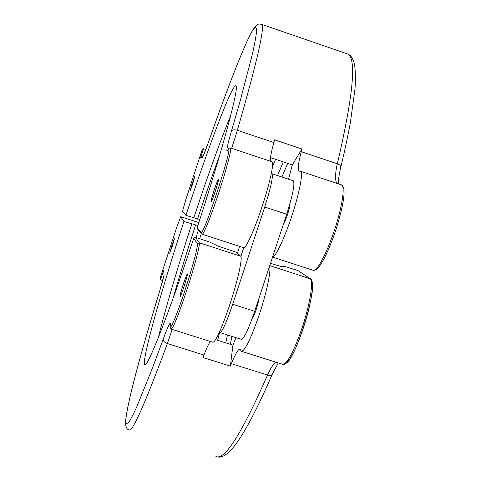 <?xml version="1.0" encoding="UTF-8"?>
<svg xmlns="http://www.w3.org/2000/svg" width="481" height="481" viewBox="0 0 481 481"><rect width="100%" height="100%" fill="white"/><g stroke="black" fill="none" stroke-linecap="round" stroke-linejoin="round"><path stroke-width="0.72" d="M184.049 286.556C186.412 279.172 187.524 274.946 187.38 273.881C186.82 274.236 185.468 277.627 183.321 284.067C180.97 291.384 179.858 295.611 179.99 296.729C180.531 296.422 181.884 293.031 184.049 286.556M171.332 329.148L212.885 342.274C215.831 341.648 221.488 329.058 229.852 304.503C237.806 280.519 242.881 257.395 240.68 256.205L236.538 252.309L218.17 246.146L209.74 242.123L195.484 237.301L199.218 242.773C200.517 243.669 194.552 266.594 186.61 290.686C178.337 315.368 173.208 328.18 171.218 329.112L170.015 327.495L170.07 326.773C170.28 330.73 177.435 313.39 185.065 290.037C192.731 266.787 198.527 244.637 197.312 243.741L199.218 242.773L240.68 256.205M172.27 246.308L174.543 238.311L171.957 245.238L169.685 253.228L172.27 246.308M251.9 319.27C253.018 317.941 254.437 314.724 256.163 309.62C257.684 304.924 258.586 301.232 258.88 298.545M172.18 329.419L167.382 343.542L203.938 355.038L202.976 357.509L230.381 366.125L231.373 363.672C235.443 353.709 238.323 348.887 240.001 349.206L241.45 351.298C245.045 350.877 251.058 338.438 259.487 313.973C266.811 291.949 271.344 269.979 269.564 266.143M270.496 263.317L281.138 266.558L284.68 266.426L297.998 270.556L310.522 278.932M231.373 363.672L267.532 375.042C270.057 369.059 272.829 364.766 275.841 362.163M197.871 225.529L183.904 221.488L180.718 216.703L176.659 227.573L160.287 277.555L160.504 279.828L162.716 280.531M164.039 274.272L163.54 270.55L164.039 274.272C164.171 275.391 162.662 281.175 159.506 291.624C141.793 349.531 127.778 401.07 125.836 418.903C125.577 423.118 126.202 424.741 127.699 423.785C129.738 421.194 132.732 415.62 136.682 407.058L152.808 367.183L163.173 339.213C167.773 326.743 170.268 321.567 170.647 323.689L170.07 326.773M160.504 279.828L163.54 270.55M183.904 221.488C161.369 290.29 141.282 361.592 144.763 364.634C146.819 369.33 168.687 314.249 193.723 238.191L195.484 237.301M198.827 222.595L180.706 216.69L198.821 222.601M311.159 280.682C319.198 284.115 293.855 365.031 285.185 363.408M203.938 355.038C206.559 348.28 208.676 343.753 210.281 341.45M215.644 339.664L232.924 345.124L235.937 337.644M232.924 345.124L230.381 366.125M290.043 203.247C290.145 205.219 289.303 208.982 287.524 214.538C285.954 219.216 284.542 222.547 283.291 224.531M270.502 157.618L292.328 164.893L301.96 149.008L301.256 151.707C298.256 163.372 297.505 169.847 299.008 171.128L300.493 171.248C303.469 171.855 299.549 192.755 291.841 215.909C284.578 238.101 275.685 256.806 272.589 256.986M192.713 183.898L189.965 191.27L192.111 183.718L194.859 176.347L192.713 183.898M215.452 190.831C213.107 197.841 211.622 201.569 210.997 202.02C210.834 201.1 211.85 197.228 214.045 190.404C216.378 183.441 217.863 179.714 218.506 179.209C218.681 180.08 217.665 183.958 215.452 190.831M271.921 161.736L272.024 161.766C274.404 162.175 269.925 182.942 262.229 206.169C254.461 229.93 245.575 249.453 243.596 247.697L202.182 234.241M301.96 149.008L274.597 139.845L273.857 142.538L237.349 130.321C234.836 138.943 231.77 147.168 231.776 148.364M273.857 142.538C271.098 152.663 269.973 158.898 270.478 161.255M199.819 219.51L185.9 215.386L182.521 211.177L185.9 199.356L202.327 149.212L203.439 148.749L200.385 158.069L202.399 156.403M205.814 149.537L203.439 148.749M185.9 215.386C207.84 148.473 232.004 84.145 235.81 85.816C239.917 84.62 223.034 148.551 197.204 227.591L201.076 232.263C202.886 238.197 233.435 145.124 228.433 148.888L227.248 151.172C226.136 151.274 227.543 144.547 231.475 130.988L240.296 100.469L252.387 54.227C254.804 43.35 256.217 35.456 256.632 30.537C256.499 27.297 255.513 26.738 253.679 28.872C246.248 39.544 227.988 86.424 208.417 142.328C204.87 152.327 202.82 157.413 202.26 157.588L200.385 158.069M336.808 183.339C335.209 181.626 335.047 172.408 337.361 163.793L301.256 151.707M292.328 164.893L288.528 179.203M201.184 233.459L197.625 229.088L197.204 227.591M214.087 190.416C212.007 196.861 211.051 200.523 211.201 201.395C211.79 200.962 213.197 197.438 215.416 190.819C217.502 184.325 218.464 180.664 218.296 179.834C217.689 180.309 216.288 183.838 214.087 190.416M228.812 307.624L233.369 293.32M259.878 213.107L264.424 199.302M219.522 332.004L219.865 332.551C222.156 332.046 226.431 322.613 232.684 304.263L264.712 206.998C270.917 187.422 273.328 176.323 271.945 173.695L271.254 173.894M243.747 247.745L240.873 256.481M220.003 332.593L241.258 339.327C243.915 338.943 248.388 329.599 254.677 311.291L286.688 214.231C292.851 194.679 295.045 183.532 293.284 180.778L293.182 180.748M183.339 284.133C181.121 291.053 180.068 295.039 180.195 296.098C180.706 295.803 181.98 292.598 184.025 286.484C186.261 279.509 187.313 275.517 187.175 274.513C186.646 274.843 185.371 278.048 183.339 284.133M171.97 245.268L169.823 252.82L172.264 246.278L174.411 238.72L171.97 245.268M241.684 351.37L282.624 364.303C287.151 364.183 293.675 351.954 302.188 327.621C310.167 303.812 313.768 280.363 310.065 278.691L297.998 270.556M269.739 265.62L310.329 278.806C311.075 278.198 311.808 280.411 312.524 285.443C312.337 293.121 310.401 303.727 306.722 317.262C302.645 331.066 298.22 342.911 293.434 352.795C290.031 359.006 287.223 362.788 285.017 364.159L282.93 364.4M197.312 243.741L193.723 238.191M163.173 339.213C163.101 340.999 164.508 342.442 167.382 343.542C145.04 403.751 132.281 432.539 129.106 429.906C126.912 429.569 125.703 427.044 125.475 422.33C127.645 399.693 141.847 350.024 159.488 291.672L159.476 291.726M215.915 456.487C224.549 460.762 241.757 433.615 267.532 375.042C269.961 375.715 271.573 375.408 272.36 374.128C246.212 433.922 228.884 460.113 217.105 456.848M195.563 225.168C187.121 251.04 179.569 275.589 172.907 298.821M191.769 224.044C177.092 269.126 165.933 307.01 158.297 337.704M198.437 230.08L196.044 237.482M201.317 233.658L199.699 238.666M239.586 246.392L237.434 253.15M243.687 247.733L241.709 253.938M219.607 332.239L217.689 340.307M227.453 334.956L225.781 342.869M231.938 336.375L230.333 344.306M159.506 291.624L163.937 275.397M170.647 323.689L170.46 324.759M272.547 257.101L313.047 270.256C316.504 272.48 326.791 253.553 334.517 229.942C342.238 206.89 345.352 185.804 341.522 184.908L341.354 184.854M230.435 147.92L230.495 147.938C232.004 148.058 226.701 168.627 219.017 191.955C211.219 215.807 203.186 235.684 202.098 234.217L201.533 233.886L201.076 232.263M347.402 53.908C350.787 54.984 353.174 58.592 354.563 64.731C355.477 70.893 355.633 78.842 355.032 88.582L350.427 122.222C347.955 135.738 344.751 150.697 340.813 167.099C340.897 165.783 339.742 164.676 337.361 163.793C353.463 94.276 356.812 57.648 347.402 53.908L261.556 24.327C265.259 26.088 257.191 61.418 237.349 130.321C234.367 129.497 232.413 129.72 231.475 130.988M261.466 24.303L261.556 24.333C259.349 24.447 258.634 21.807 252.862 29.852C245.28 42.256 227.2 88.498 208.435 142.268L208.417 142.328M277.561 175.559L283.279 161.875M281.908 177.002L287.704 163.354M272.444 166.961L275.523 159.289M270.34 160.215L271.272 157.876M197.553 219.089C205.038 196.374 212.422 175.066 219.703 155.177M193.765 217.953C207.485 176.365 219.811 142.154 230.748 115.326M202.898 156.559L202.26 157.588M208.465 142.202L202.958 156.529M227.754 150.168L227.248 151.172M229.677 147.859L228.433 148.888M264.712 206.998L286.688 214.231M232.684 304.263L254.677 311.291M170.466 324.741L170.003 327.375M272.36 374.128L278.258 362.927M300.493 171.248L341.522 184.908L343.717 187.77C345.111 194.715 342.454 208.91 335.744 230.351C328.445 251.461 322.042 264.502 316.528 269.474L313.287 270.334M272.024 161.766L230.495 147.938L229.239 147.986L227.784 150.15M340.813 167.099C338.895 175.391 338.137 181 338.54 183.916M201.719 156.596L203.084 156.211M271.945 173.695L293.284 180.778"/></g></svg>
